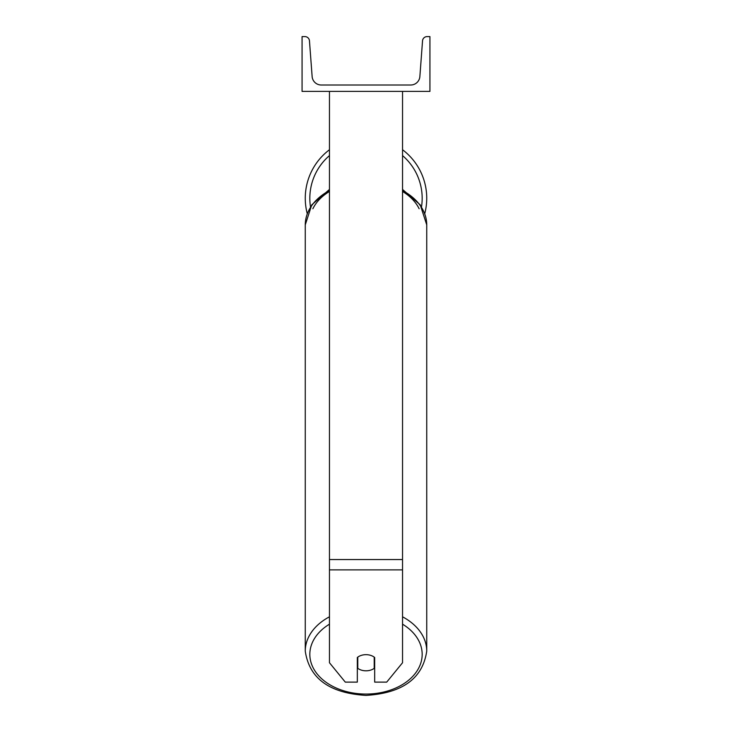 <?xml version="1.0" encoding="UTF-8"?>
<svg xmlns="http://www.w3.org/2000/svg" width="732" height="732" viewBox="0 0 732 732"><rect width="100%" height="100%" fill="white"/><g stroke="black" fill="none" stroke-linecap="round" stroke-linejoin="round"><path stroke-width="1.1" d="M402.536 569.88L329.464 569.88L329.464 662.744L345.284 682.114L357.326 682.114L357.326 657.492A11.419 8.07 0 0 1 366 654.664A11.419 8.07 0 0 1 374.674 657.492L374.674 682.114L386.716 682.114L402.536 662.744L402.536 91.399M329.464 569.88L329.464 91.399M426.738 198.262A60.738 60.738 0 0 0 402.536 149.74A60.738 60.738 0 0 1 424.761 213.616M307.239 213.616A60.738 60.738 0 0 1 329.464 149.74A60.738 60.738 0 0 0 305.262 198.262M429.931 91.399L302.069 91.399L302.069 36.6L304.915 36.6A4.566 4.566 0 0 1 309.462 40.827L312.134 76.558A9.132 9.132 0 0 0 321.247 85.004L410.753 85.004A9.132 9.132 0 0 0 419.866 76.558L422.538 40.827A4.566 4.566 0 0 1 427.085 36.6L429.931 36.6L429.931 91.399M366 654.664A11.419 8.07 180 0 0 357.783 657.135L357.783 668.343A11.419 8.07 180 0 0 366 670.814A11.419 8.07 180 0 0 374.217 668.343L374.217 657.135A11.419 8.07 180 0 0 366 654.664M357.326 662.176A11.419 8.07 180 0 0 357.783 662.533M374.217 662.533A11.419 8.07 180 0 0 374.674 662.176M402.536 559.55L329.464 559.55M329.464 155.596A56.172 56.172 0 0 0 310.487 206.817M421.513 206.817A56.172 56.172 0 0 0 402.536 155.596M402.536 624.176A56.172 39.72 0 0 1 418.686 668.115A56.172 39.72 0 0 1 366 694.064A56.172 39.72 0 0 1 313.314 668.115A56.172 39.72 0 0 1 329.464 624.176M329.464 616.802A60.738 42.95 180 0 0 305.262 651.114C309.261 678.427 329.501 693.186 366 695.4C402.499 693.186 422.739 678.427 426.738 651.114A60.738 42.95 180 0 0 402.536 616.802M329.464 191.464A56.172 39.72 180 0 0 312.875 208.739M305.262 651.114L305.262 224.861A60.738 42.95 0 0 1 329.464 190.558M402.536 190.558A60.738 42.95 0 0 1 426.738 224.861L426.738 651.114M419.125 208.739A56.172 39.72 180 0 0 402.536 191.464M305.262 224.861L311.759 204.85L329.464 189.432M402.536 189.432L420.241 204.85L426.738 224.861"/></g></svg>
